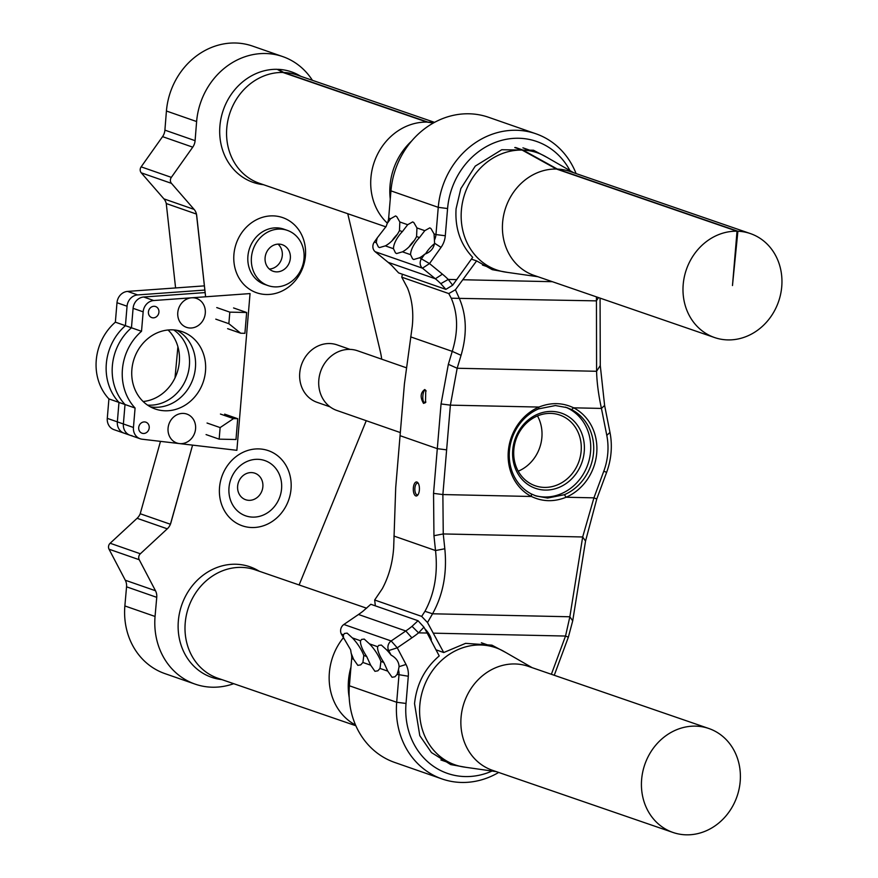 <?xml version="1.0" encoding="UTF-8"?>
<svg xmlns="http://www.w3.org/2000/svg" width="878" height="878" viewBox="0 0 878 878"><rect width="100%" height="100%" fill="white"/><g stroke="black" fill="none" stroke-linecap="round" stroke-linejoin="round"><path stroke-width="1.32" d="M251.986 527.535A39.773 35.405 -70.8 0 1 242.196 525.768A39.773 35.405 -70.8 0 1 220.345 481.934A39.773 35.405 -70.8 0 1 258.582 448.899A39.773 35.405 -70.8 0 1 268.372 450.655A39.773 35.405 -70.8 0 1 290.223 494.49A39.773 35.405 -70.8 0 1 251.986 527.535M257.715 459.304A29.248 26.033 -70.8 0 1 264.904 460.599A29.248 26.033 -70.8 0 1 280.971 492.832A29.248 26.033 -70.8 0 1 252.853 517.12A29.248 26.033 -70.8 0 1 245.664 515.836A29.248 26.033 -70.8 0 1 229.597 483.602A29.248 26.033 -70.8 0 1 257.715 459.304M168.071 329.996A40.948 36.448 -70.8 0 1 176.939 373.194A40.948 36.448 -70.8 0 1 143.147 401.52A40.948 36.448 -70.8 0 0 176.939 373.194A40.948 36.448 -70.8 0 0 168.071 329.996A40.948 36.448 -70.8 0 1 176.939 373.194A40.948 36.448 -70.8 0 1 143.147 401.52A40.948 36.448 -70.8 0 0 176.939 373.194A40.948 36.448 -70.8 0 0 168.071 329.996M173.734 329.919A40.948 36.448 -70.8 0 1 187.299 375.828A40.948 36.448 -70.8 0 1 149.194 405.186A40.948 36.448 -70.8 0 1 147.537 405.109A40.948 36.448 -70.8 0 0 149.194 405.186A40.948 36.448 -70.8 0 0 187.299 375.828A40.948 36.448 -70.8 0 0 173.734 329.919M123.381 423.964A11.699 10.415 109.2 0 0 130.054 435.247L124.007 433.139A11.699 10.415 109.2 0 0 125.993 433.6A11.699 10.415 109.2 0 1 124.007 433.139L113.942 429.638A11.699 10.415 109.2 0 1 107.281 418.356A11.699 10.415 109.2 0 0 113.942 429.638A11.699 10.415 109.2 0 1 107.281 418.356L108.916 398.908L125.016 404.517L123.381 423.964L107.281 418.356L108.916 398.908L118.98 402.409A51.473 45.821 -70.8 0 1 125.422 325.683L127.058 306.224A11.699 10.415 -70.8 0 1 137.637 294.92A11.699 10.415 -70.8 0 0 127.058 306.224L125.422 325.683A51.473 45.821 -70.8 0 0 118.98 402.409L135.08 408.029L133.445 427.476L117.345 421.868A11.699 10.415 109.2 0 0 124.007 433.139A11.699 10.415 109.2 0 1 117.345 421.868L118.98 402.409L117.345 421.868L107.281 418.356L108.916 398.908A51.473 45.821 -70.8 0 1 115.358 322.171L116.993 302.723A11.699 10.415 -70.8 0 1 127.573 291.408L204.387 285.866L127.573 291.408A11.699 10.415 -70.8 0 0 116.993 302.723L115.358 322.171L125.422 325.683L115.358 322.171A51.473 45.821 -70.8 0 0 108.916 398.908A51.473 45.821 -70.8 0 1 115.358 322.171L116.993 302.723A11.699 10.415 -70.8 0 1 127.573 291.408A11.699 10.415 -70.8 0 0 116.993 302.723L115.358 322.171L141.523 331.291L143.158 311.844A11.699 10.415 -70.8 0 1 153.738 300.528L250.043 293.581L236.873 450.315L142.093 439.209A11.699 10.415 109.2 0 1 140.118 438.748L113.942 429.638A11.699 10.415 109.2 0 1 107.281 418.356L108.916 398.908A51.473 45.821 -70.8 0 1 115.358 322.171L131.459 327.79L133.094 308.332A11.699 10.415 -70.8 0 1 143.674 297.016L205.134 292.583M137.637 294.92L204.859 290.069L137.637 294.92L127.573 291.408L137.637 294.92M287.347 230.376L283.824 229.147A29.248 26.033 109.2 0 0 276.625 227.852A29.248 26.033 109.2 0 0 248.507 252.151A29.248 26.033 109.2 0 0 264.574 284.384L268.097 285.613A29.248 26.033 109.2 0 0 275.297 286.897A29.248 26.033 109.2 0 0 303.415 262.61A29.248 26.033 109.2 0 0 287.347 230.376A29.248 26.033 109.2 0 0 280.148 229.081A29.248 26.033 109.2 0 0 252.03 253.38A29.248 26.033 109.2 0 0 268.097 285.613M266.374 294.503A39.773 35.405 -70.8 0 1 256.585 292.747A39.773 35.405 -70.8 0 1 234.733 248.913A39.773 35.405 -70.8 0 1 272.97 215.867A39.773 35.405 -70.8 0 1 282.76 217.634A39.773 35.405 -70.8 0 1 304.611 261.468A39.773 35.405 -70.8 0 1 266.374 294.503M276.559 271.873A14.037 12.501 109.2 0 0 290.058 260.206A14.037 12.501 109.2 0 0 282.343 244.742A14.037 12.501 109.2 0 0 278.886 244.117A14.037 12.501 109.2 0 0 265.386 255.783A14.037 12.501 109.2 0 0 273.102 271.247A14.037 12.501 109.2 0 0 276.559 271.873M153.189 317.847A5.85 5.202 109.2 0 0 158.808 312.996A5.85 5.202 109.2 0 0 155.593 306.543A5.85 5.202 109.2 0 0 154.155 306.29A5.85 5.202 109.2 0 0 148.536 311.141A5.85 5.202 109.2 0 0 151.751 317.595A5.85 5.202 109.2 0 0 153.189 317.847M190.263 328.021A15.299 13.62 109.2 0 0 204.969 315.312A15.299 13.62 109.2 0 0 196.562 298.443A15.299 13.62 109.2 0 0 192.798 297.763A15.299 13.62 109.2 0 0 178.091 310.483A15.299 13.62 109.2 0 0 186.498 327.34A15.299 13.62 109.2 0 0 190.263 328.021M183.085 413.406A15.299 13.62 -70.8 0 1 186.849 414.076A15.299 13.62 -70.8 0 1 195.256 430.944A15.299 13.62 -70.8 0 1 180.55 443.653A15.299 13.62 -70.8 0 1 176.785 442.973A15.299 13.62 -70.8 0 1 168.378 426.115A15.299 13.62 -70.8 0 1 183.085 413.406M144.453 421.923A5.85 5.202 -70.8 0 1 145.891 422.186A5.85 5.202 -70.8 0 1 149.095 428.629A5.85 5.202 -70.8 0 1 143.476 433.491A5.85 5.202 -70.8 0 1 142.038 433.227A5.85 5.202 -70.8 0 1 138.823 426.785A5.85 5.202 -70.8 0 1 144.453 421.923M172.088 329.843A40.948 36.448 -70.8 0 1 182.163 331.654A40.948 36.448 -70.8 0 1 204.662 376.783A40.948 36.448 -70.8 0 1 165.294 410.794A40.948 36.448 -70.8 0 1 155.219 408.983A40.948 36.448 -70.8 0 1 132.721 363.854A40.948 36.448 -70.8 0 1 172.088 329.843M133.445 427.476A11.699 10.415 109.2 0 0 140.118 438.748M135.08 408.029A51.473 45.821 -70.8 0 1 141.523 331.291M220.126 427.586L233.526 418.608L237.729 418.696L235.984 439.516L219.16 439.154L220.126 427.586L207.043 423.031M220.444 414.054L233.526 418.608M224.647 414.142L237.729 418.696M206.078 434.588L219.16 439.154M246.652 312.502L244.907 333.311L240.693 333.223L228.851 323.697L229.827 312.14L246.652 312.502L233.57 307.948M227.611 328.668L240.693 333.223M215.768 319.142L228.851 323.697M216.745 307.574L229.827 312.14M176.983 330.315A40.948 36.448 -70.8 0 1 193.873 376.179A40.948 36.448 -70.8 0 1 155.23 407.282A40.948 36.448 -70.8 0 1 150.336 406.81M130.054 435.247A11.699 10.415 109.2 0 0 132.029 435.697M125.016 404.517A51.473 45.821 -70.8 0 1 131.459 327.79M278.041 244.128A14.037 12.501 -70.8 0 1 281.476 259.295A14.037 12.501 -70.8 0 1 269.359 269.052A14.037 12.501 -70.8 0 0 281.476 259.295A14.037 12.501 -70.8 0 0 278.041 244.128A14.037 12.501 -70.8 0 1 281.476 259.295A14.037 12.501 -70.8 0 1 269.359 269.052M251.415 472.584A14.037 12.501 -70.8 0 1 254.872 473.209A14.037 12.501 -70.8 0 1 262.577 488.673A14.037 12.501 -70.8 0 1 249.089 500.339A14.037 12.501 -70.8 0 1 245.631 499.714A14.037 12.501 -70.8 0 1 237.916 484.25A14.037 12.501 -70.8 0 1 251.415 472.584A14.037 12.501 -70.8 0 1 254.872 473.209A14.037 12.501 -70.8 0 1 262.577 488.673A14.037 12.501 -70.8 0 1 249.089 500.339A14.037 12.501 -70.8 0 1 245.631 499.714A14.037 12.501 -70.8 0 1 237.916 484.25A14.037 12.501 -70.8 0 1 251.415 472.584A14.037 12.501 -70.8 0 1 254.872 473.209A14.037 12.501 -70.8 0 1 262.577 488.673A14.037 12.501 -70.8 0 1 249.089 500.339A14.037 12.501 -70.8 0 1 245.631 499.714A14.037 12.501 -70.8 0 1 237.916 484.25A14.037 12.501 -70.8 0 1 251.415 472.584M233.724 683.688A70.185 62.481 -70.8 0 1 212.322 687.211A70.185 62.481 -70.8 0 0 233.724 683.688A70.185 62.481 -70.8 0 1 212.322 687.211A70.185 62.481 -70.8 0 1 195.059 684.105A70.185 62.481 -70.8 0 1 155.055 616.455L156.745 597.336A11.699 10.415 109.2 0 0 155.494 590.751L139.229 559.725A4.675 4.17 -70.8 0 1 140.348 553.777L167.281 528.819A11.699 10.415 109.2 0 0 170.892 522.849L192.589 445.124L170.892 522.849A11.699 10.415 109.2 0 1 167.281 528.819A11.699 10.415 109.2 0 0 170.409 524.254L140.217 513.74L160.487 441.36M195.059 684.105L164.855 673.591L195.059 684.105A70.185 62.481 -70.8 0 1 155.055 616.455A70.185 62.481 -70.8 0 0 195.059 684.105A70.185 62.481 -70.8 0 0 212.322 687.211A70.185 62.481 -70.8 0 1 195.059 684.105L164.855 673.591A70.185 62.481 -70.8 0 1 124.863 605.941L126.553 586.811A11.699 10.415 109.2 0 0 125.302 580.237L109.037 549.211A4.675 4.17 -70.8 0 1 110.145 543.252L137.089 518.294A11.699 10.415 109.2 0 0 140.217 513.74A11.699 10.415 109.2 0 1 137.089 518.294A11.699 10.415 109.2 0 0 140.217 513.74M366.258 420.694L299.113 584.957M347.754 213.716L380.383 351.793A65.51 58.321 -70.8 0 1 381.689 359.179A65.51 58.321 -70.8 0 0 380.383 351.793A65.51 58.321 -70.8 0 1 381.689 359.179M175.589 287.94L166.26 203.542A11.699 10.415 109.2 0 0 163.912 198.867L141.259 172.834A4.675 4.17 -70.8 0 1 141.149 166.853L162.551 136.639A11.699 10.415 109.2 0 0 164.899 130.142L166.425 111.012A70.185 62.481 -70.8 0 1 252.612 46.106A70.185 62.481 -70.8 0 0 166.425 111.012A70.185 62.481 -70.8 0 1 252.612 46.106L282.804 56.62A70.185 62.481 -70.8 0 1 312.403 80.304A70.185 62.481 -70.8 0 0 282.804 56.62A70.185 62.481 -70.8 0 1 312.403 80.304M205.595 296.786L196.463 214.067A11.699 10.415 109.2 0 0 194.104 209.392A11.699 10.415 109.2 0 1 196.705 215.483L205.617 296.786L196.705 215.483A11.699 10.415 109.2 0 0 194.104 209.392L171.451 183.348A4.675 4.17 -70.8 0 1 171.342 177.367L192.743 147.164A11.699 10.415 109.2 0 0 195.092 140.667L196.617 121.537A70.185 62.481 -70.8 0 1 282.804 56.62L252.612 46.106L282.804 56.62A70.185 62.481 -70.8 0 0 196.617 121.537A70.185 62.481 -70.8 0 1 282.804 56.62M167.281 528.819L140.348 553.777A4.675 4.17 -70.8 0 0 139.229 559.725L155.494 590.751A11.699 10.415 109.2 0 1 156.745 597.336L155.055 616.455L156.745 597.336A11.699 10.415 109.2 0 0 155.494 590.751L139.229 559.725A4.675 4.17 -70.8 0 1 140.348 553.777L110.145 543.252L137.089 518.294L110.145 543.252A4.675 4.17 -70.8 0 0 109.037 549.211A4.675 4.17 -70.8 0 1 110.145 543.252L140.348 553.777L167.281 528.819L137.089 518.294M125.302 580.237L109.037 549.211L125.302 580.237A11.699 10.415 109.2 0 1 126.553 586.811A11.699 10.415 109.2 0 0 125.302 580.237L155.494 590.751M124.863 605.941L126.553 586.811L124.863 605.941A70.185 62.481 -70.8 0 0 164.855 673.591A70.185 62.481 -70.8 0 1 124.863 605.941L155.055 616.455M196.617 121.537L195.092 140.667A11.699 10.415 109.2 0 1 192.743 147.164L171.342 177.367A4.675 4.17 -70.8 0 0 171.451 183.348L194.104 209.392L171.451 183.348A4.675 4.17 -70.8 0 1 171.342 177.367L192.743 147.164A11.699 10.415 109.2 0 0 195.092 140.667L164.899 130.142L166.425 111.012L164.899 130.142A11.699 10.415 109.2 0 1 162.551 136.639A11.699 10.415 109.2 0 0 164.899 130.142L195.092 140.667L196.617 121.537L166.425 111.012M141.149 166.853L162.551 136.639L141.149 166.853A4.675 4.17 -70.8 0 0 141.259 172.834A4.675 4.17 -70.8 0 1 141.149 166.853L171.342 177.367M166.26 203.542A11.699 10.415 109.2 0 0 163.912 198.867L141.259 172.834L163.912 198.867A11.699 10.415 109.2 0 1 166.26 203.542L196.463 214.067M175.007 377.88L177.905 346.733M170.409 524.254L192.578 445.124M740.187 781.508A54.985 48.795 -71 0 1 673.009 832.465A54.985 48.795 -71 0 1 641.631 779.455A54.985 48.795 -71 0 1 708.809 728.499A54.985 48.795 -71 0 1 740.187 781.508M673.009 832.465L492.448 770.302A54.985 48.795 -71 0 1 461.071 717.293A54.985 48.795 -71 0 1 528.249 666.325L708.809 728.499M496.355 771.652L464.264 767.087A61.998 55.029 -71 0 1 455.21 764.903A61.998 55.029 -71 0 1 419.827 705.122A61.998 55.029 -71 0 1 495.576 647.657A61.998 55.029 -71 0 1 504.06 651.509L532.156 667.675M349.192 697.428A61.998 55.029 -71 0 1 348.478 680.56A61.998 55.029 -71 0 1 350.948 667.159M355.568 725.085L354.24 724.317A57.322 50.869 -71 0 1 329.371 672.625A57.322 50.869 -71 0 1 343.331 637.779M355.853 725.744L217.931 678.255A57.322 50.869 -71 0 1 185.214 622.985A57.322 50.869 -71 0 1 255.257 569.855L366.642 608.213M222.013 679.66L220.268 679.407A58.486 51.912 -71 0 1 211.719 677.355A58.486 51.912 -71 0 1 178.344 620.955A58.486 51.912 -71 0 1 249.802 566.749A58.486 51.912 -71 0 1 257.803 570.382L259.339 571.26M263.576 184.731L261.831 184.49A58.486 51.912 -71 0 1 253.281 182.426A58.486 51.912 -71 0 1 219.906 126.037A58.486 51.912 -71 0 1 277.185 69.307L282.914 72.468L427.059 122.108L433.348 123.008M434.533 122.349L296.808 74.937A57.322 50.869 -71 0 0 283.803 72.501L278.096 69.34A58.486 51.912 -71 0 1 291.364 71.82A58.486 51.912 -71 0 1 299.365 75.464L300.891 76.342M385.925 226.864L259.493 183.326A57.322 50.869 -71 0 1 226.776 128.067A57.322 50.869 -71 0 1 282.914 72.468M387.352 223.166A57.322 50.869 -71 0 1 370.922 177.696A57.322 50.869 -71 0 1 427.059 122.108M283.803 72.501L427.959 122.13A57.322 50.869 -71 0 1 432.591 122.547L433.842 122.733M390.26 199.087A61.998 55.029 -71 0 1 390.03 185.631A61.998 55.029 -71 0 1 411.595 141.062M537.918 276.724L505.827 272.158A61.998 55.029 -71 0 1 496.772 269.974A61.998 55.029 -71 0 1 461.389 210.204A61.998 55.029 -71 0 1 522.103 150.072L556.465 169.037L737.026 231.21L732.471 285.559L737.893 231.243A54.985 48.795 -71 0 1 750.361 233.57A54.985 48.795 -71 0 1 781.749 286.59A54.985 48.795 -71 0 1 714.571 337.547A54.985 48.795 -71 0 1 683.194 284.538A54.985 48.795 -71 0 1 737.026 231.21M515.573 147.515L523.068 150.094A61.998 55.029 -71 0 1 537.138 152.728A61.998 55.029 -71 0 1 545.611 156.591L573.718 172.757M714.571 337.547L534 275.374A54.985 48.795 -71 0 1 502.622 222.364A54.985 48.795 -71 0 1 556.465 169.037M523.068 150.094L557.321 169.07A54.985 48.795 -71 0 1 569.8 171.408L750.361 233.57M557.321 169.07L737.893 231.243M514.771 147.548L522.103 150.072M427.959 122.13L433.502 122.92M350.059 349.4L337.086 344.878A30.412 27.075 109.2 0 0 329.601 343.539A30.412 27.075 109.2 0 0 300.364 368.804A30.412 27.075 109.2 0 0 317.068 402.322L330.04 406.843M406.042 367.662L357.598 350.783A31.586 28.118 109.2 0 0 349.828 349.389A31.586 28.118 109.2 0 0 319.46 375.63A31.586 28.118 109.2 0 0 336.812 410.443L400.324 432.569M424.711 389.525L425.753 390.37L425.49 402.629L423.547 403.397C420.035 397.416 420.419 392.795 424.711 389.525M426.137 390.984L425.665 390.699C422.757 387.944 421.495 402.903 424.689 402.267L425.896 402.025M416.94 482.033A7.024 3.073 91.2 0 1 417.983 482.878A7.024 3.073 91.2 0 1 419.432 489.035A7.024 3.073 91.2 0 1 417.719 495.137A7.024 3.073 91.2 0 1 415.777 495.905A7.024 3.073 91.2 0 1 413.34 487.916A7.024 3.073 91.2 0 1 416.94 482.033M418.378 483.493A5.85 2.557 -88.8 0 0 417.895 483.207A5.85 2.557 -88.8 0 0 417.533 483.141A5.85 2.557 -88.8 0 0 414.866 488.53A5.85 2.557 -88.8 0 0 416.918 494.775A5.85 2.557 -88.8 0 0 417.28 494.841A5.85 2.557 -88.8 0 0 418.137 494.534M551.801 411.431A39.773 35.405 -70.8 0 1 584.254 451.522A39.773 35.405 -70.8 0 1 545.194 490.067A39.773 35.405 -70.8 0 1 512.741 449.975A39.773 35.405 -70.8 0 1 551.801 411.431M544.382 487.4A37.436 33.32 109.2 0 0 580.38 456.308A37.436 33.32 109.2 0 0 559.813 415.053A37.436 33.32 109.2 0 0 550.605 413.395A37.436 33.32 109.2 0 0 514.607 444.498A37.436 33.32 109.2 0 0 535.174 485.753A37.436 33.32 109.2 0 0 544.382 487.4M537.49 415.931A37.436 33.32 -70.8 0 1 518.239 471.19M571.556 409.598L566.892 407.611L555.401 405.548L538.554 408.885A46.797 41.65 109.2 0 0 509.427 450.875A46.797 41.65 109.2 0 0 531.409 493.974L536.096 495.982L547.631 498.056L564.411 494.698A46.797 41.65 109.2 0 0 593.55 452.708A46.797 41.65 109.2 0 0 571.556 409.598L573.619 407.82A49.168 43.768 -70.8 0 1 596.722 453.114A49.168 43.768 -70.8 0 1 566.112 497.244C554.128 502.062 542.571 501.81 531.431 496.487A49.168 43.768 -70.8 0 1 508.318 451.193A49.168 43.768 -70.8 0 1 538.938 407.063C551 402.278 562.557 402.53 573.619 407.82L601.441 408.424C598.489 394.826 596.864 382.446 596.59 371.284L596.436 296.874M534.614 495.422A46.797 41.65 109.2 0 0 544.612 497.003A46.797 41.65 109.2 0 0 589.412 459.007A46.797 41.65 109.2 0 0 565.388 407.118M424.952 628.955A8.187 2.382 55.7 0 1 431.142 640.589M434.061 233.899L430.955 228.543L429.792 227.863L424.787 230.673L419.486 237.565A17.549 7.595 -50.6 0 0 410.586 254.675L402.442 251.832A17.549 7.595 -50.6 0 0 416.578 236.555L416.951 227.94L413.845 222.584L412.682 221.904L407.677 224.713L402.376 231.605A17.549 7.595 -50.6 0 0 393.476 248.715L385.332 245.873A17.549 7.595 -50.6 0 0 399.468 230.585L399.841 221.98L396.735 216.614L395.572 215.944L390.567 218.754L387.231 223.418L386.166 226.381L377.386 237.708A17.549 7.595 -50.6 0 0 376.366 242.745L374.302 242.032A7.024 6.245 109.2 0 0 375.169 251.712L388.065 262.292A93.584 83.311 -70.8 0 1 391.961 265.716L398.634 272.915L445.87 289.378L440.8 283.671A93.584 83.311 109.2 0 0 435.367 278.776L422.472 268.185A7.024 6.245 -70.8 0 1 421.605 258.516L424.689 254.192C430.297 252.249 433.6 248.606 434.588 243.25L434.061 233.899L435.96 234.569L438.254 207.34A79.547 70.811 -70.8 0 1 535.931 133.785A79.547 70.811 -70.8 0 1 576.078 173.559M569.954 170.584A72.523 64.566 109.2 0 0 499.231 141.051A72.523 64.566 109.2 0 0 447.582 208.536L445.289 235.754A21.061 18.745 -70.8 0 1 441.041 247.387L429.518 263.576L419.541 257.792A17.549 7.595 -50.6 0 0 424.689 254.192M419.541 257.792L413.725 259.515L412.583 258.856L410.586 254.675M402.442 251.832L396.615 253.555L395.473 252.897L393.476 248.715M385.332 245.873L379.505 247.585L378.363 246.937L376.366 242.745M412.023 626.332L418.576 632.851L427.158 633.038L423.942 627.166L418.576 632.851A100.608 89.556 -70.8 0 1 411.881 637.834L397.251 647.821L406.02 664.459A21.061 18.745 -70.8 0 1 408.303 676.236L397.119 674.392L394.946 676.784L392.06 677.278L387.758 671.132L383.796 662.44A17.549 5.103 -124.3 0 1 377.705 646.735L378.714 645.374L381.348 645.056L386.572 649.83A17.549 5.103 -124.3 0 1 391.061 655.076L388.691 650.565A7.024 6.245 -70.8 0 1 391.171 640.962L405.801 630.975A93.584 83.311 109.2 0 0 412.023 626.332L418.038 620.724L370.812 604.273L362.943 611.253A93.584 83.311 -70.8 0 1 358.498 614.49L343.869 624.477A7.024 6.245 109.2 0 0 341.377 634.081L350.629 649.797L351.167 653.265A14.037 12.501 -70.8 0 1 351.672 658.566L349.389 685.784A79.547 70.811 109.2 0 0 394.716 762.455L442.018 778.94A79.547 70.811 -70.8 0 1 396.691 702.268L398.974 675.039A14.037 12.501 109.2 0 0 398.469 669.738L399.073 666.676C398.908 661.825 396.241 657.951 391.061 655.076M397.119 674.392L398.469 669.738M370.648 665.173L366.686 656.481A17.549 5.103 -124.3 0 1 360.606 640.775L361.604 639.414L364.238 639.085L369.462 643.859A17.549 5.103 -124.3 0 1 380.909 661.43L380.009 668.432L377.836 670.825L374.95 671.319L370.648 665.173L362.899 662.473L363.799 655.471A17.549 5.103 -124.3 0 0 352.352 637.9L347.139 633.126L344.494 633.455L343.496 634.816A17.549 5.103 -124.3 0 0 343.759 638.591M351.167 653.265L353.538 659.213L357.84 665.359L360.726 664.865L362.899 662.473M535.931 133.785L488.629 117.301A79.547 70.811 109.2 0 0 469.061 113.789A79.547 70.811 109.2 0 0 390.951 190.866L388.658 218.084A14.037 12.501 -70.8 0 1 387.231 223.418M408.303 676.236L406.02 703.454A72.523 64.566 109.2 0 0 465.197 776.569A72.523 64.566 109.2 0 0 492.042 771.038M498.671 772.442A79.547 70.811 -70.8 0 1 461.598 782.452A79.547 70.811 -70.8 0 1 442.018 778.94M547.268 157.535L533.495 150.237L501.755 149.732L475.261 166.107L460.84 188.594L456.088 208.723C454.848 228.148 460.39 244.347 472.693 257.331L452.653 285.218L445.87 289.378M471.42 259.131L476.611 260.898L492.262 269.667L507.484 272.389M465.922 767.317L450.71 764.584L431.46 752.578L419.794 735.643L414.537 703.64C416.556 684.236 424.787 668.323 439.219 655.932L427.158 633.038M551.373 674.293L565.531 636.045L569.855 616.773L582.674 536.974L593.934 497.848L603.79 471.212A60.823 54.151 109.2 0 0 606.797 435.389L601.441 408.424L604.613 405.438L609.969 432.404A67.847 60.395 -70.8 0 1 606.621 472.353L596.766 498.989L585.538 541.078L572.708 620.867L568.351 637.187L554.259 675.281M476.611 260.898L455.441 289.751L459.084 297.883C466.613 314.972 467.272 334.123 461.06 355.327L457.164 368.255L450.381 405.142L442.874 494.555L443.247 533.945L444.817 548.772C447.198 573.093 443.116 594.757 432.558 613.788L427.498 622.535L443.719 652.541L465.581 643.355L491.932 645.165L505.706 652.464M451.248 298.224L448.779 293.57L401.773 277.196L407.546 288.083C412.111 299.617 413.692 312.316 412.276 326.188L404.418 383.862L400.061 435.686L395.715 487.509L393.673 547.62C392.664 562.71 388.877 576.407 382.303 588.71L374.665 600.003L421.67 616.389L424.952 611.308C434.511 593.671 438.034 573.422 435.521 550.539L433.951 535.712L433.545 493.37L441.052 403.946L448.351 364.293L452.247 351.376C458.338 331.621 457.998 313.907 451.248 298.224L596.381 300.869L598.489 297.576M455.441 289.751L448.779 293.57M401.773 277.196L402.409 274.232M375.356 605.853L374.665 600.003M421.67 616.389L427.498 622.535M424.952 611.308L432.558 613.788L569.855 616.773L572.708 620.867M434.533 239.903A14.037 12.501 109.2 0 0 435.96 234.569L445.289 235.754M377.386 237.708L374.302 242.032M600.069 298.125L600.278 365.533L604.613 405.438M375.169 251.712L422.472 268.185L429.518 263.576L442.424 274.166A100.608 89.556 -70.8 0 1 448.252 279.434L452.653 285.218M343.869 624.477L391.171 640.962L397.251 647.821L388.691 650.565L386.572 649.83M443.719 652.541L436.004 649.808M596.766 498.989L593.934 497.848L566.112 497.244L564.411 494.698M585.538 541.078L582.674 536.974L443.247 533.945L433.951 535.712M448.351 364.293L457.164 368.255L596.59 371.284L600.278 365.533M568.351 637.187L565.531 636.045L433.512 633.17M418.038 620.724L423.942 627.166M456.834 279.621L448.252 279.434L440.8 283.671M393.937 536.052L435.521 550.539L444.817 548.772M461.06 355.327L452.247 351.376L410.663 336.878M397.295 234.382A17.549 7.595 -50.6 0 0 392.016 240.824M414.405 240.342A17.549 7.595 -50.6 0 0 409.126 246.784M434.522 243.667A17.549 7.595 -50.6 0 0 425.501 253.907M127.058 306.224L116.993 302.723L127.058 306.224M153.738 300.528L143.674 297.016M143.158 311.844L133.094 308.332M139.229 559.725L109.037 549.211M156.745 597.336L126.553 586.811M192.743 147.164L162.551 136.639M171.451 183.348L141.259 172.834M194.104 209.392L163.912 198.867M140.348 553.777L110.145 543.252M195.092 140.667L164.899 130.142M433.545 493.37L442.874 494.555L531.431 496.487L531.409 493.974M441.052 403.946L450.381 405.142L538.938 407.063L538.554 408.885M463.2 279.753L552.35 281.695M419.486 237.565L416.578 236.555M424.787 230.673L416.951 227.94M441.041 247.387L434.588 243.25M402.376 231.605L399.468 230.585M407.677 224.713L399.841 221.98M390.567 218.754L388.658 218.084M387.758 671.132L380.009 668.432M383.796 662.44L380.909 661.43M399.073 666.676L406.02 664.459M366.686 656.481L363.799 655.471M353.538 659.213L351.672 658.566M377.705 646.735L369.462 643.859M360.606 640.775L352.352 637.9M343.496 634.816L341.377 634.081M446.628 449.854L437.299 448.658L400.061 435.686M442.424 274.166L435.367 278.776L388.065 262.292M411.881 637.834L405.801 630.975L358.498 614.49M406.02 703.454L396.691 702.268L349.389 685.784M447.582 208.536L438.254 207.34L390.951 190.866M603.79 471.212L606.621 472.353M606.797 435.389L609.969 432.404M455.21 764.903L440.899 759.975M495.576 647.657L481.363 642.762M496.772 269.974L482.461 265.046M537.138 152.728L522.926 147.844"/></g></svg>
